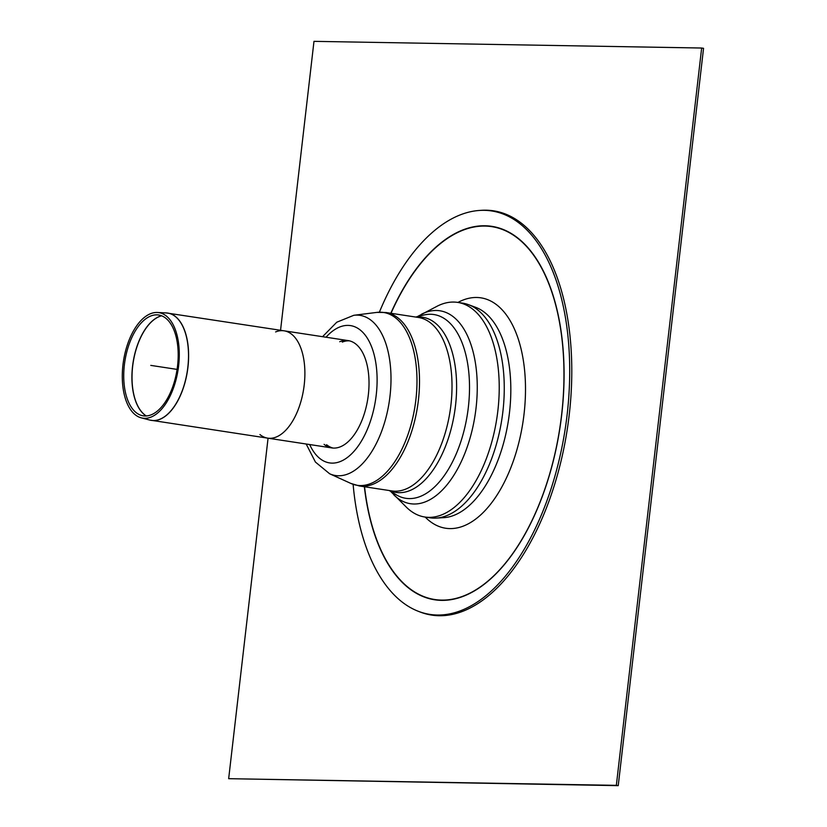 <?xml version="1.0" encoding="UTF-8"?>
<svg xmlns="http://www.w3.org/2000/svg" width="827" height="827" viewBox="0 0 827 827"><rect width="100%" height="100%" fill="white"/><g stroke="black" fill="none" stroke-linecap="round" stroke-linejoin="round"><path stroke-width="1.24" d="M268.062 438.196L228.665 778.683L618.234 785.65L616.342 785.361L701.658 48.028L703.55 48.317L618.234 785.65M701.658 48.028L313.981 41.35L280.549 330.283M228.665 778.683L616.342 785.361M275.598 331.937A54.282 28.118 98.7 0 1 284.095 330.821A54.282 28.118 98.7 0 1 303.974 386.85A54.282 28.118 98.7 0 1 269.674 438.31A54.282 28.118 98.7 0 1 267.721 438.145A54.282 28.118 98.7 0 1 259.936 434.547M389.259 490.535L396.092 494.701A92.944 48.152 -81.3 0 0 467.482 413.707A92.944 48.152 -81.3 0 0 423.486 315.108L415.723 317.051M324.07 444.337A54.282 28.118 -81.3 0 0 331.854 447.924A54.282 28.118 -81.3 0 0 367.839 398.511A54.282 28.118 -81.3 0 0 348.229 340.61A54.282 28.118 -81.3 0 0 339.732 341.716M326.582 444.719A54.282 28.118 -81.3 0 0 333.116 448.069M349.48 340.848A54.282 28.118 -81.3 0 0 342.244 342.099M353.119 484.353A204.062 105.711 -81.3 0 0 417.893 611.132L419.661 611.825A204.486 105.928 -81.3 0 0 439.147 615.733A204.486 105.928 -81.3 0 0 569.762 409.923A204.486 105.928 -81.3 0 0 480.911 210.347L479.019 210.482A204.062 105.711 -81.3 0 0 379.386 312.172M417.893 611.132A204.062 105.711 -81.3 0 0 437.349 615.03A204.062 105.711 -81.3 0 0 567.684 409.644A204.062 105.711 -81.3 0 0 479.019 210.482M390.582 491.341L406.491 507.292A108.564 56.236 -81.3 0 0 424.892 517.03L429.926 517.795A108.564 56.236 -81.3 0 0 433.844 518.126A108.564 56.236 -81.3 0 0 435.953 518.095A108.564 56.236 -81.3 0 0 501.896 418.958A108.564 56.236 -81.3 0 0 468.516 304.677A108.564 56.236 -81.3 0 0 462.675 303.158L457.641 302.393A108.564 56.236 -81.3 0 0 437.173 306.197L417.221 316.679M424.892 517.03A108.564 56.236 -81.3 0 0 428.81 517.361A108.564 56.236 -81.3 0 0 497.399 414.441A108.564 56.236 -81.3 0 0 457.641 302.393M144.663 418.317A53.373 27.642 98.7 0 1 141.303 417.862A53.373 27.642 98.7 0 1 123.45 361.223A53.373 27.642 98.7 0 1 157.378 312.482A53.373 27.642 98.7 0 1 178.56 366.32A53.373 27.642 98.7 0 1 144.663 418.317M348.229 340.61L284.095 330.821A54.282 28.118 98.7 0 1 303.974 386.85A54.282 28.118 98.7 0 1 269.674 438.31A54.282 28.118 98.7 0 1 267.721 438.145L331.854 447.924M145.107 415.991A50.995 26.423 98.7 0 1 141.893 415.557A50.995 26.423 98.7 0 1 124.846 361.43A50.995 26.423 98.7 0 1 157.254 314.86A50.995 26.423 98.7 0 1 177.505 366.299A50.995 26.423 98.7 0 1 145.107 415.991M177.081 369.4L150.783 365.389M389.879 490.628A88.582 45.888 -81.3 0 0 399.162 492.675A88.582 45.888 -81.3 0 0 455.822 402.666A88.582 45.888 -81.3 0 0 416.343 317.154M359.435 485.987L391.936 490.938A87.745 45.454 -81.3 0 0 395.099 491.207A87.745 45.454 -81.3 0 0 450.539 408.031A87.745 45.454 -81.3 0 0 418.4 317.465L385.899 312.503A87.745 45.454 -81.3 0 1 418.038 403.069A87.745 45.454 -81.3 0 1 362.598 486.245A87.745 45.454 -81.3 0 1 359.435 485.987L350.772 483.392A87.414 45.278 -81.3 0 0 360.293 485.563A87.414 45.278 -81.3 0 0 416.239 396.371A87.414 45.278 -81.3 0 0 376.854 312.399L385.899 312.503M306.176 444.006L315.428 462.066L329.632 473.757A81.005 41.96 -81.3 0 0 338.46 475.773A81.005 41.96 -81.3 0 0 390.313 393.114A81.005 41.96 -81.3 0 0 353.811 315.294L376.854 312.399M309.68 444.544A69.437 35.974 -81.3 0 0 332.072 463.12A69.437 35.974 -81.3 0 0 376.978 374.393A69.437 35.974 -81.3 0 0 326.045 337.22M364.356 486.731A188.897 97.855 -81.3 0 0 441.577 600.371A188.897 97.855 -81.3 0 0 559.817 323.274A188.897 97.855 -81.3 0 0 390.82 313.257M364.542 486.762A188.618 97.71 -81.3 0 0 502.34 566.795A188.618 97.71 -81.3 0 0 546.409 277.986A188.618 97.71 -81.3 0 0 391.006 313.288M425.202 517.082A116.545 60.371 -81.3 0 0 522.953 422.173A116.545 60.371 -81.3 0 0 457.941 302.434M435.953 518.095L443.489 517.692A107.024 55.44 -81.3 0 0 508.491 419.971A107.024 55.44 -81.3 0 0 475.587 307.303L468.516 304.677M393.91 494.959A97.565 50.54 -81.3 0 0 413.976 504.005A97.565 50.54 -81.3 0 0 477.117 394.262A97.565 50.54 -81.3 0 0 421.491 314.219M150.669 420.261A54.282 28.118 -81.3 0 0 151.455 420.405A54.282 28.118 -81.3 0 0 153.419 420.571A54.282 28.118 -81.3 0 0 187.946 367.229A54.282 28.118 -81.3 0 0 167.829 313.082A54.282 28.118 -81.3 0 0 167.033 312.988M284.095 330.821L166.237 312.926A54.272 28.118 98.7 0 1 187.832 367.219A54.272 28.118 98.7 0 1 153.305 420.55A54.272 28.118 98.7 0 1 149.883 420.085L267.721 438.145M161.534 315.769A51.894 26.888 -81.3 0 0 133.044 362.681A51.894 26.888 -81.3 0 0 146.255 415.96M146.317 415.96A51.905 26.888 98.7 0 1 133.147 362.702A51.905 26.888 98.7 0 1 161.596 315.79M329.632 473.757L350.772 483.392M353.811 315.294L336.765 322.22L322.551 336.692M141.303 417.862L149.883 420.085M157.378 312.482L166.237 312.926"/></g></svg>
